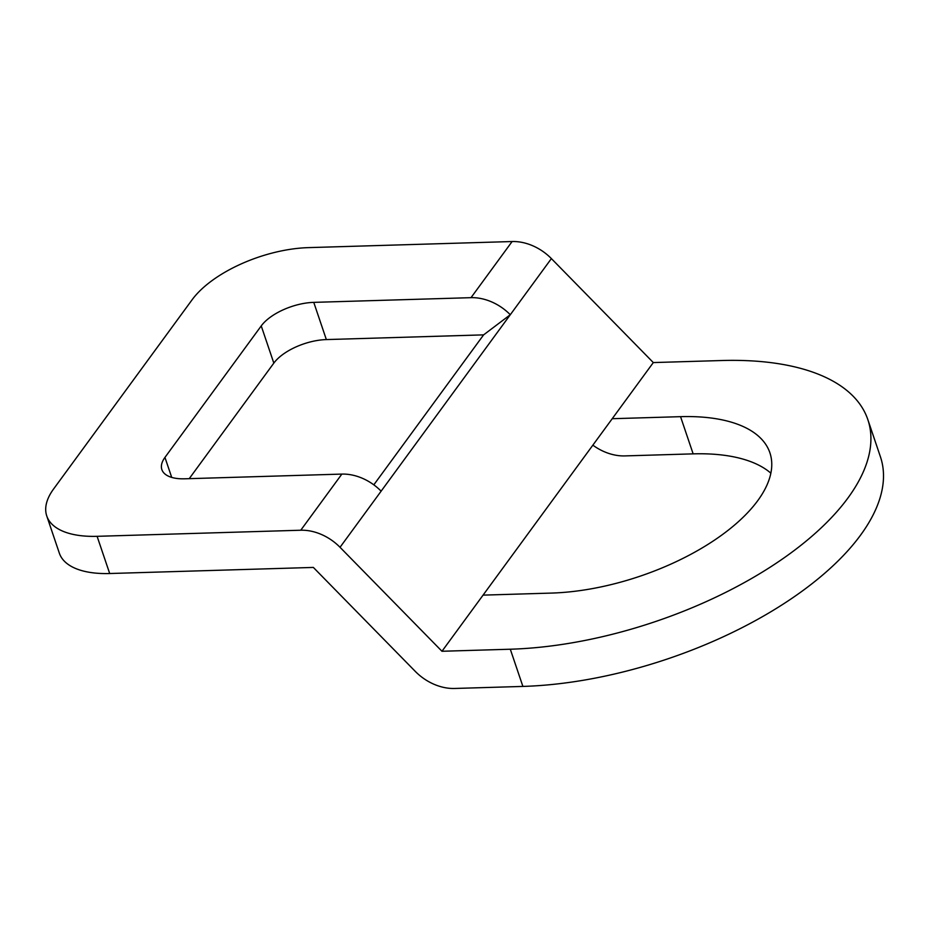 <?xml version="1.0" encoding="UTF-8"?>
<svg xmlns="http://www.w3.org/2000/svg" width="930" height="930" viewBox="0 0 930 930"><rect width="100%" height="100%" fill="white"/><g stroke="black" fill="none" stroke-linecap="round" stroke-linejoin="round"><path stroke-width="1.4" d="M483.065 595.13L612.219 418.709L680.551 416.663A162.494 75.284 161.3 0 1 769.889 452.771A162.494 75.284 161.3 0 1 757.764 500.631A162.494 75.284 161.3 0 1 551.397 593.084L483.065 595.13L441.971 651.267L510.303 649.221A265.91 123.19 -18.7 0 0 847.986 497.934A265.91 123.19 -18.7 0 0 867.841 419.616A265.91 123.19 -18.7 0 0 721.645 360.526L653.313 362.572L551.385 258.598L510.291 314.735L483.612 334.87L326.349 339.578A41.362 19.158 -18.7 0 0 273.827 363.107L189.232 478.659M441.971 651.267L340.031 547.293A44.315 32.782 -143.8 0 0 300.762 530.228L341.856 474.091L184.605 478.799A41.362 19.158 161.3 0 1 161.867 469.603A41.362 19.158 161.3 0 1 164.947 457.421L261.237 325.907A41.362 19.158 161.3 0 1 313.759 302.366L471.01 297.67L512.116 241.533L308.458 247.624A91.593 42.431 -18.7 0 0 192.138 299.727L53.591 488.994A91.593 42.431 -18.7 0 0 46.756 515.964A91.593 42.431 -18.7 0 0 97.104 536.319L109.694 573.519L313.352 567.428L415.292 671.402A44.315 32.782 -143.8 0 0 454.561 688.467L522.893 686.421A265.91 123.19 -18.7 0 0 860.576 535.134A265.91 123.19 -18.7 0 0 880.431 456.828L867.841 419.616M341.856 474.091A44.315 32.782 36.2 0 1 381.126 491.168L510.291 314.735A44.315 32.782 -143.8 0 0 471.01 297.67M592.852 445.156A44.315 32.782 -143.8 0 0 624.809 455.909L693.141 453.863A162.494 75.284 161.3 0 1 770.865 473.184M109.694 573.519A91.593 42.431 161.3 0 1 59.346 553.164L46.756 515.964M373.814 484.844L483.612 334.87M612.219 418.709L653.313 362.572M300.762 530.228L97.104 536.319M512.116 241.533A44.315 32.782 36.2 0 1 551.385 258.598M313.759 302.366L326.349 339.578M680.551 416.663L693.141 453.863M381.126 491.168L340.031 547.293M510.303 649.221L522.893 686.421M164.947 457.421L171.713 477.404M273.827 363.107L261.237 325.907"/></g></svg>
